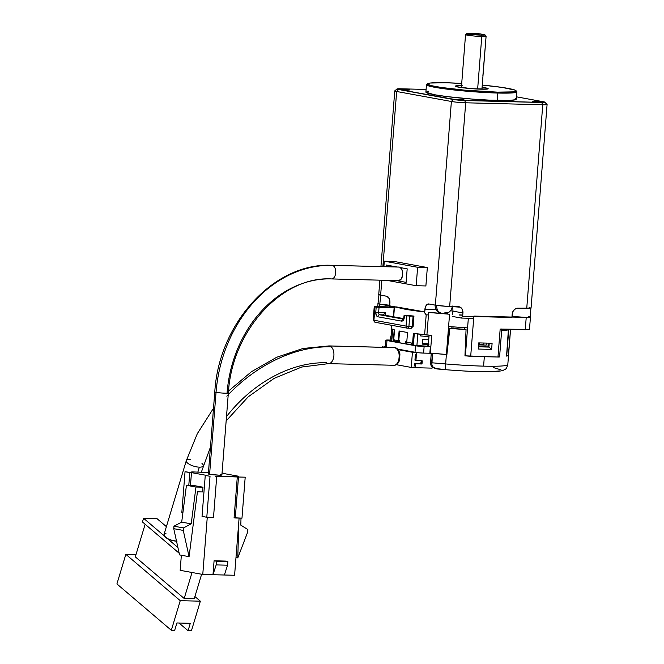 <?xml version="1.0" encoding="UTF-8"?>
<svg xmlns="http://www.w3.org/2000/svg" width="664" height="664" viewBox="0 0 664 664"><rect width="100%" height="100%" fill="white"/><g stroke="black" fill="none" stroke-linecap="round" stroke-linejoin="round"><path stroke-width="1" d="M447.279 348.06L446.781 354.402L447.279 348.06M429.151 346.674L424.122 346.542L423.607 353.099L431.26 353.298L423.607 353.099L424.122 346.542A6.183 0.457 -175.5 0 1 415.531 345.761L415.017 352.26L415.531 345.761L386.979 340.549L386.465 347.04L386.979 340.549A6.183 0.457 -175.5 0 1 385.842 340.192A6.183 0.457 -175.5 0 1 388.44 340.026L390.797 340.084L386.382 340.424L416.32 345.894L429.151 346.674M416.56 352.534L397.611 349.073L416.56 352.534L415.946 360.328L414.95 360.145L415.398 354.402L414.95 360.145L415.946 360.328L416.56 352.534A6.183 0.457 4.5 0 0 423.607 353.099L417.839 352.7M398.715 341.752L398.168 341.653L398.234 340.823L398.168 341.653L398.782 341.918M385.411 346.683L386.265 346.583M420.893 360.353L421.25 361.125L420.627 363.756L414.668 363.664L414.494 365.881L414.668 363.664L420.362 363.814A0.822 0.664 100.4 0 0 421.101 363.009L421.25 361.125L422.246 361.307L422.096 363.191L421.101 363.009L422.096 363.191A0.822 0.664 -79.6 0 1 421.366 363.996L414.668 363.664L415.664 363.847L415.365 367.698L415.664 363.847L421.623 363.938L422.246 361.307L421.25 361.125A0.822 0.664 100.4 0 0 421.026 360.452M412.95 367.258L415.365 367.698L412.95 367.258M432.214 366.868L432.115 368.13L415.365 367.698L432.115 368.13L432.214 366.868M415.946 360.328L421.64 360.469A0.822 0.664 -79.6 0 1 422.246 361.307L421.64 360.469L415.946 360.328M384.439 346.674L388.722 347.455L384.439 346.674M499.477 356.85L497.967 357.024L500.166 329.078L529.474 329.444L525.249 329.717L526.22 317.425L516.127 316.703C517.555 316.894 517.663 316.985 516.434 316.985L511.969 316.869L516.127 316.703A10.068 0.739 -175.5 0 1 512.218 316.155L512.658 312.097L512.218 316.155A10.068 0.739 4.5 0 0 516.127 316.703L526.22 317.425A10.068 0.739 4.5 0 0 530.445 317.151A10.068 0.739 -175.5 0 1 526.22 317.425L473.864 316.081L470.693 356.327L497.967 357.024L500.166 329.078L525.249 329.717L526.22 317.425L473.864 316.081L470.693 356.327L465.373 355.838L497.967 357.024C499.726 357.049 500.034 356.942 498.871 356.701M424.678 312.047L379.791 304.12L380.754 295.173L379.791 304.12L389.029 305.158A10.068 0.739 4.5 0 0 389.743 305.208A10.068 0.739 -175.5 0 1 389.029 305.158L387.203 305.183L389.702 305.672L387.187 305.166M431.741 335.42L413.365 333.361A61.827 4.557 4.5 0 0 424.62 334.789L426.188 314.844L424.62 334.789L426.902 335.013L428.67 312.478L426.902 335.013L431.741 335.42L430.347 353.123L446.391 354.476L449.561 314.238L428.67 312.478L449.561 314.238L448.59 326.53L467.58 327.9L468.344 318.239L465.373 355.838L464.958 355.763L465.373 355.838L467.572 327.892L448.59 326.53L446.391 354.476L429.857 353.032L430.347 353.123L431.741 335.42M394.524 329.925L391.32 328.705A61.827 4.557 4.5 0 0 394.524 329.925L393.752 339.76L398.325 340.839L399.097 331.004L407.522 332.506L406.75 342.342L412.585 343.197L413.365 333.361L412.585 343.197L406.75 342.342L407.522 332.506L399.097 331.004L398.325 340.839L393.752 339.76L394.524 329.925M420.694 311.565L406.136 309.449L394.474 306.809L393.686 316.803L394.474 306.809L379.791 304.12L387.568 305.282M391.586 325.294L391.32 328.705L391.586 325.294M398.79 340.831L398.325 340.839L398.79 340.831M413.896 343.188L412.585 343.197L413.896 343.188M398.383 307.523L416.926 310.877M428.438 312.304L441.577 313.408L428.438 312.304M462.766 315.085L459.646 314.869M459.123 314.985L462.75 315.234M374.994 306.917L373.94 320.231L406.061 326.099L406.866 315.856L404.492 315.425L403.762 319.65L402.982 320.704L401.629 321.135L377.833 316.786L376.247 315.284L375.774 312.254L378.646 312.52A2.058 1.204 -88.5 0 0 379.667 314.786A2.058 1.668 100.4 0 0 377.833 316.786C376.413 316.272 375.724 314.761 375.774 312.254L376.181 307.133L374.23 306.677L373.185 319.998L373.94 320.231L374.994 306.917C373.741 306.66 374.064 306.544 375.965 306.569L389.361 306.909L394.125 307.781L393.412 316.753L394.125 307.781L379.044 307.391L378.646 312.52L385.344 312.686L385.145 315.242L385.344 312.686L383.02 314.869L379.667 314.786A2.058 1.204 91.5 0 1 378.646 312.52L379.044 307.391L374.288 306.635L389.361 306.909L394.125 307.781L376.181 307.133L375.774 312.254L385.344 312.686L383.02 314.869A2.058 1.668 -79.6 0 1 383.244 314.894M379.791 304.12L379.592 306.66L379.791 304.12A10.068 0.739 -175.5 0 1 377.94 303.539A10.068 0.739 4.5 0 0 379.791 304.12M503.793 329.17L503.727 330.049L503.793 329.17M464.344 327.701L464.219 329.303L464.344 327.701M448.524 332.332L448.972 326.563L448.524 332.332M451.927 326.804L451.802 328.414L451.927 326.804M449.47 331.884L448.557 331.859L449.47 331.884M453.039 326.896L452.914 328.506L453.039 326.896M424.686 311.881L396.466 306.926M516.127 316.703C517.555 316.894 517.663 316.985 516.434 316.985M492.107 343.238L491.617 349.388L478.221 349.048L478.702 342.898L492.107 343.238L491.617 349.388L488.92 347.081L478.869 346.824L478.221 349.048L491.617 349.388L488.92 347.081L478.869 346.824L479.176 342.906L478.221 349.048L478.702 342.898L492.107 343.238M488.198 343.139L487.957 346.907L478.877 346.674L488.92 347.081L487.957 346.907L488.198 343.139M449.404 332.481L448.441 332.398L448.266 332.946L446.391 354.476L447.204 348.052L447.627 348.085L447.204 346.525A55.228 4.067 4.5 0 0 447.802 346.575A55.228 4.067 -175.5 0 1 447.204 346.525L447.287 345.446A55.228 4.067 4.5 0 0 447.918 345.504A55.228 4.067 -175.5 0 1 447.287 345.446L447.453 344.898A53.585 3.951 4.5 0 0 447.984 344.94A53.585 3.951 -175.5 0 1 447.453 344.898L447.553 343.67A53.585 3.951 4.5 0 0 448.125 343.72A53.585 3.951 -175.5 0 1 447.553 343.67L447.644 340.939A55.228 4.067 4.5 0 0 448.432 341.005A55.228 4.067 -175.5 0 1 447.644 340.939L448.266 332.946A55.228 4.067 4.5 0 0 449.337 333.037A55.228 4.067 -175.5 0 1 448.266 332.946L448.441 332.398L449.404 332.481M429.102 335.204L428.214 346.5L430.338 346.89L429.857 353.032L430.338 346.89L428.214 346.5L429.102 335.204M489.227 343.163L488.92 347.081L489.227 343.163M528.594 316.57A10.068 0.739 -175.5 0 1 530.445 317.151L530.835 308.154M384.813 313.889L385.344 312.686L384.813 313.889M508.79 329.294L506.69 356.02L508.367 355.414L510.55 329.344L508.367 355.414L506.566 356.012L508.79 329.294M404.816 317.301L404.326 317.475L404.974 315.251L413.921 316.172L406.866 315.856L406.061 326.099L373.94 320.231A2.058 1.668 100.4 0 0 375.459 322.331M407.796 328.199L410.925 328.282A2.058 1.204 -88.5 0 0 411.033 328.29A2.058 1.204 -88.5 0 0 412.278 326.447L408.924 326.364A2.058 1.204 91.5 0 1 407.688 328.207A2.058 1.204 91.5 0 1 407.572 328.19L406.434 327.568L406.061 326.099L408.924 326.364L409.729 316.114L404.492 315.425M383.435 314.943A2.058 1.668 100.4 0 0 383.02 314.869L379.667 314.786L403.38 319.11L379.667 314.786A2.058 1.668 100.4 0 0 377.833 316.786L401.629 321.135A2.058 1.668 -79.6 0 1 403.363 319.127A2.058 1.668 -79.6 0 0 401.629 321.135C403.081 321.152 403.986 319.932 404.326 317.475M406.061 326.099L408.924 326.364A2.058 1.204 91.5 0 1 407.696 328.207A2.058 1.204 91.5 0 1 407.572 328.19L406.949 328.024M410.925 328.282A2.058 1.204 -88.5 0 0 411.041 328.29A2.058 1.204 -88.5 0 0 412.278 326.447L413.116 326.414L411.033 328.29L407.364 328.174L375.251 322.306M404.974 315.251L413.564 316.031L409.729 316.114L408.924 326.364L412.278 326.447L413.083 316.205L412.278 326.447L412.759 326.273M383.02 314.869L403.654 318.637L383.02 314.869M413.564 316.031L413.083 316.205M413.265 345.023L414.17 333.477L413.265 345.023M396.972 340.549L396.889 341.62L394.366 341.487L394.491 339.96L394.366 341.487L393.296 341.371L396.889 341.62L396.972 340.549M390.332 338.267L391.171 335.32L390.332 338.267L390.938 338.333L390.332 338.267M394.208 329.834L393.296 341.371L394.208 329.834M398.964 341.387A72.135 5.312 4.5 0 0 399.62 341.52A72.135 5.312 -175.5 0 1 398.964 341.387L399.031 340.557A72.135 5.312 4.5 0 0 399.678 340.682L399.62 341.52L399.678 340.682A72.135 5.312 4.5 0 1 399.031 340.557L398.964 341.387L399.587 341.445L398.964 341.387M405.646 342.591A72.135 5.312 4.5 0 0 406.451 342.724A72.135 5.312 -175.5 0 1 405.646 342.591L405.712 341.761A72.135 5.312 4.5 0 0 406.517 341.894L406.451 342.724L406.517 341.894A72.135 5.312 4.5 0 1 405.712 341.761L405.646 342.591L406.443 342.666L405.646 342.591M399.554 331.095L398.649 342.591A72.135 5.312 4.5 0 0 406.675 344.027L406.808 342.35L406.675 344.027L398.649 342.591L399.554 331.095M391.884 338.325L391.32 338.366M391.718 330.033L391.677 329.062L392.698 329.385L391.785 340.939A72.135 5.312 4.5 0 0 393.296 341.371A72.135 5.312 -175.5 0 1 391.785 340.939L392.698 329.385A72.135 5.312 4.5 0 0 393.619 329.659A72.135 5.312 -175.5 0 1 392.698 329.385A6.806 0.498 -175.5 0 1 391.677 329.062L391.553 330.622A6.806 0.498 -175.5 0 1 391.544 330.597A6.806 0.498 -175.5 0 1 391.561 330.564M411.489 343.047L411.398 344.267L406.675 344.027L411.398 344.267L411.489 343.047M428.902 344.375L422.412 344.126L422.76 339.545A6.806 0.498 4.5 0 0 428.745 339.736A6.806 0.498 -175.5 0 1 422.76 339.545L422.462 343.504A7.852 0.581 4.5 0 0 428.429 343.761A7.852 0.581 -175.5 0 1 422.462 343.504L422.412 344.126A7.852 0.581 4.5 0 0 428.38 344.384M428.579 346.293L416.909 345.529L417.822 333.975A72.135 5.312 -175.5 0 1 415.598 333.668A72.135 5.312 4.5 0 0 417.822 333.975L420.553 334.341A6.806 0.498 -175.5 0 1 417.822 333.975L416.909 345.529A72.135 5.312 -175.5 0 1 413.398 345.039A72.135 5.312 4.5 0 0 416.909 345.529A6.806 0.498 4.5 0 0 428.222 346.326M412.668 344.301L412.759 343.197L412.668 344.301L411.398 344.267L412.668 344.301M398.168 341.653L396.889 341.62L398.168 341.653M391.569 330.415L390.756 340.591A6.806 0.498 4.5 0 0 391.785 340.939L390.855 340.682L391.312 340.433M421.142 334.274L420.428 335.901L420.553 334.341L420.428 335.901L421.142 334.274M429.01 336.333A6.806 0.498 -175.5 0 1 420.428 335.901A6.806 0.498 -175.5 0 0 429.01 336.333M427.732 345.77L428.38 345.902M414.311 333.494L413.398 345.039L414.311 333.494M501.727 330.489L501.386 333.934L501.66 330.473L508.375 329.908A57.702 4.25 -175.5 0 1 501.727 330.489M506.557 356.087L508.375 329.908L506.391 329.717A55.643 4.1 -175.5 0 1 501.677 330.191L508.375 329.908L506.557 356.087A57.702 4.25 -175.5 0 0 508.408 355.423A57.702 4.25 -175.5 0 1 506.557 356.087M510.566 329.344L507.802 364.586A57.702 4.25 4.5 0 1 483.591 366.138A57.702 4.25 4.5 0 0 507.669 364.843M484.33 356.717L483.591 366.138L484.33 356.717L478.196 356.518A57.702 4.25 -175.5 0 0 484.33 356.717A57.702 4.25 -175.5 0 0 489.932 356.817L484.33 356.717M483.94 343.031L483.807 344.666L479.516 344.55L483.807 344.666L483.94 343.031M486.347 343.097L486.189 345.097L479.491 344.923L479.649 342.923L479.491 344.923L486.189 345.097L486.347 343.097M431.268 353.157L430.529 362.586C431.177 365.565 430.023 366.96 437.061 368.968L433.028 366.968L431.907 364.968L432.405 353.339L431.309 353.19M431.044 362.552L431.658 362.768L431.907 364.968L433.028 366.968L434.937 368.404L445.66 369.674A6.183 0.465 -85.2 0 1 445.627 369.69A6.183 0.465 -85.2 0 1 445.644 363.947L446.391 354.518A57.702 4.25 -175.5 0 0 446.889 354.559L449.868 328.414L446.889 354.559A57.702 4.25 -175.5 0 1 446.391 354.518L431.417 353.215M464.767 329.336A55.643 4.1 -175.5 0 1 450.018 328.273L464.767 329.336M493.609 367.64L500.905 369.823M500.125 370.902L489.866 371.724L471.54 371.35M464.775 371.018L458.102 370.612M431.658 362.768L432.405 353.339L446.391 354.518L445.644 363.947L431.658 362.768L445.644 363.947A57.702 4.25 4.5 0 0 483.591 366.138A57.702 4.25 4.5 0 1 445.644 363.947A6.183 0.465 -85.2 0 0 445.619 369.69C469.622 371.641 487.152 372.205 498.224 371.392L502.739 370.57C505.553 368.902 506.134 370.13 507.802 364.586M449.868 328.414L466.053 329.576L464.958 355.862L466.053 329.576A57.702 4.25 -175.5 0 1 449.868 328.414M465.771 355.904L464.958 355.862A57.702 4.25 -175.5 0 0 465.771 355.904M438.995 312.171A8.657 7.005 -79.6 0 1 436.68 305.365A8.657 7.005 100.4 0 0 438.995 312.171A6.955 4.05 91.5 0 1 438.182 311.873A6.955 4.05 -88.5 0 0 438.995 312.171A6.955 4.05 -88.5 0 0 439.842 312.18A6.955 4.05 91.5 0 1 438.995 312.171M440.174 313.217L439.444 312.877A8.532 6.914 -79.6 0 1 438.182 311.873A8.532 6.914 100.4 0 0 439.444 312.877L440.249 313.217M439.875 313.118L439.493 312.213L439.444 312.877M461.845 83.465L446.042 82.751L430.272 83.025L427.375 84.071L431.235 85.623L441.261 87.457L464.319 90.113L497.427 92.138A44.513 3.279 -175.5 0 1 449.819 88.594A44.513 3.279 -175.5 0 1 427.5 83.722L426.612 84.469A45.343 3.345 4.5 0 0 449.345 89.432A45.343 3.345 4.5 0 0 497.842 93.051L497.261 100.422A45.343 3.345 4.5 0 0 516.285 99.202L516.866 91.823A45.343 3.345 -175.5 0 1 497.842 93.051A45.343 3.345 4.5 0 0 516.766 91.566L516.011 90.686A44.513 3.279 -175.5 0 1 497.427 92.138L497.842 93.051L497.427 92.138L513.197 91.864L515.488 91.424L516.094 90.827L514.998 90.096L502.208 87.44L482.255 85.075A44.513 3.279 -175.5 0 1 516.011 90.686M427.5 83.722A44.513 3.279 -175.5 0 1 446.042 82.751A44.513 3.279 -175.5 0 1 461.712 83.456M462.219 85.706L455.529 85.971L456.732 86.768L472.204 88.702L487.094 89.084L488.164 88.702L487.758 88.428L482.081 87.308A16.484 1.212 -175.5 0 1 488.173 88.744A16.484 1.212 -175.5 0 1 481.251 89.183A16.484 1.212 -175.5 0 1 464.153 87.939A16.484 1.212 -175.5 0 1 455.296 86.154A16.484 1.212 -175.5 0 1 461.538 85.689M466.916 33.416A9.072 0.672 -175.5 0 1 470.693 33.217A9.072 0.672 -175.5 0 1 480.445 33.947L484.811 34.744A9.072 0.672 -175.5 0 1 484.944 34.835A9.072 0.672 -175.5 0 1 481.159 35.134A9.072 0.672 -175.5 0 1 471.465 34.412A9.072 0.672 -175.5 0 1 466.916 33.416L465.589 34.545A10.3 0.755 4.5 0 0 470.759 35.665A10.3 0.755 4.5 0 0 481.782 36.487L477.64 89.042L481.782 36.487A10.3 0.755 4.5 0 0 486.098 36.229A10.3 0.755 -175.5 0 1 481.782 36.487L481.159 35.134L481.782 36.487A10.3 0.755 -175.5 0 1 471.091 35.707A10.3 0.755 -175.5 0 1 465.555 34.594A10.3 0.755 -175.5 0 1 469.88 34.321M481.931 89.2L482.977 75.962A10.3 0.755 -175.5 0 1 482.977 75.962A10.3 0.755 -175.5 0 1 482.969 75.978L486.098 36.229L484.944 34.835M539.475 102.082L532.661 101.285L538.745 102.057L532.727 101.243L539.276 101.534L541.293 101.957L539.475 102.082M407.696 90.113L400.89 89.316L406.966 90.088L400.948 89.275L407.497 89.565L409.514 89.989L407.696 90.113M462.418 100.106L455.604 99.318L461.688 100.081L455.67 99.268L462.219 99.558L464.236 99.982L462.418 100.106M486.098 36.229L482.877 75.845M481.159 35.134L484.811 34.744L480.445 33.947L466.892 33.49L481.159 35.134M497.842 93.051A45.343 3.345 -175.5 0 1 450.814 89.607A45.343 3.345 -175.5 0 1 426.471 84.71L425.89 92.088A45.343 3.345 4.5 0 0 450.233 96.985A45.343 3.345 4.5 0 0 497.261 100.422L497.842 93.051M397.006 88.968L394.798 90.843A10.3 0.755 4.5 0 0 396.665 91.491L382.879 266.637L396.665 91.491L398.5 89.482A8.242 0.606 -175.5 0 1 397.006 88.968A8.242 0.606 -175.5 0 1 400.442 88.785L426.097 89.449L399.23 88.769L397.188 89.167L458.55 100.148L543.941 102.497L545.194 102.256L544.48 101.965L516.476 96.828L543.675 101.799A8.242 0.606 -175.5 0 1 545.177 102.231A8.242 0.606 -175.5 0 1 541.733 102.497L464.675 100.521A8.242 0.606 -175.5 0 1 453.221 99.484L398.5 89.482L396.665 91.491L451.387 101.484L453.221 99.484L451.387 101.484L435.352 305.149A10.3 0.755 4.5 0 0 449.677 306.453L465.705 102.787A10.3 0.755 -175.5 0 1 451.387 101.484L396.665 91.491A10.3 0.755 -175.5 0 1 394.765 90.902L380.937 266.588M515.156 98.347L516.268 99.085L515.654 99.691L509.371 100.422L489.567 100.148L472.378 99.094L447.055 96.604L434.239 94.695L425.906 92.205L428.853 91.142M473.681 318.38L461.322 318.064L452.516 316.454L461.322 318.064L462.675 316.23L462.933 312.952L452.939 311.125L452.682 314.346L452.939 311.125A10.3 0.755 4.5 0 0 450.507 310.752A10.3 0.755 -175.5 0 1 452.939 311.125A6.183 5.005 100.4 0 0 452.167 307.308A6.183 5.005 -79.6 0 1 452.939 311.125L462.933 312.952L462.675 316.23L461.322 318.064L473.681 318.38M428.479 314.902L426.139 314.844L424.62 312.752L426.139 314.844L428.479 314.902M389.652 306.361L389.909 303.083L389.652 306.361L394.441 307.241L389.652 306.361M438.356 313.142L438.431 312.204L438.356 313.142M436.273 309.764L424.877 309.474L424.62 312.752L425.334 307.175L426.869 304.651L428.936 303.979L435.352 305.149L428.936 303.979A6.183 3.602 91.5 0 0 428.604 303.946L428.62 303.946A6.183 3.602 91.5 0 0 424.877 309.474L436.273 309.764M511.919 317.492L462.675 316.23L511.919 317.492L512.185 314.213L511.919 317.492M443.577 313.3L445.137 313.026A8.532 6.914 100.4 0 0 445.594 312.777M441.103 313.184A8.532 6.914 -79.6 0 1 439.842 312.18A8.532 6.914 100.4 0 0 441.103 313.184L443.975 313.441A8.532 4.972 -88.5 0 0 444.996 312.644A8.532 4.972 91.5 0 1 443.975 313.441L441.734 313.466M447.345 312.702L444.996 312.644L447.345 312.702A8.532 4.972 91.5 0 1 446.316 313.499A8.532 4.972 -88.5 0 0 447.345 312.702M446.374 312.827L446.316 313.499L446.374 312.827M445.984 312.819L445.909 313.74L446.316 313.499M448.217 312.387A8.532 6.914 -79.6 0 1 446.806 313.325M458.392 306.677L446.017 306.287L435.352 305.149L451.387 101.484A10.3 0.755 4.5 0 0 465.705 102.787L464.675 100.521L465.705 102.787L449.677 306.453L460.276 307.191L462.351 309.515L462.933 312.952A6.183 5.005 -79.6 0 0 459.015 306.743A6.183 5.005 -79.6 0 0 458.392 306.677M379.874 280.166L378.737 294.559A10.3 0.755 4.5 0 0 380.638 295.156L386.822 296.285L378.995 294.758L380.314 294.285M386.822 296.285A6.183 3.602 91.5 0 1 389.909 303.083L389.204 298.543L386.822 296.285M380.638 295.156L381.808 280.216L380.638 295.156M416.17 285.711L417.623 267.277L384.315 261.193L383.883 266.662L384.315 261.193L417.623 267.277L427.334 267.526L394.026 261.442L384.315 261.193L394.026 261.442L427.334 267.526L417.623 267.277L416.17 285.711L425.881 285.96L427.334 267.526L425.881 285.96L416.17 285.711L386.78 280.341L416.17 285.711M512.185 314.213L513.297 310.818L515.729 308.611L526.735 308.428L542.762 104.763L465.705 102.787L542.762 104.763L541.733 102.497L542.762 104.763L526.735 308.428A10.3 0.755 4.5 0 0 531.059 308.146L517.688 308.196A6.183 5.005 -79.6 0 0 512.185 314.213M545.194 103.891A10.3 0.755 -175.5 0 1 547.086 104.489A10.3 0.755 -175.5 0 1 542.762 104.763A10.3 0.755 4.5 0 0 547.07 104.431L545.177 102.231M529.166 307.556L531.059 308.121L547.086 104.489M328.638 363.64A8.864 5.163 -88.5 0 0 333.768 356.767A8.864 5.163 -88.5 0 0 331.178 346.824A132.518 97.492 130.4 0 0 228.217 394.707M201.972 463.455A8.864 3.071 -163.2 0 1 203.25 465.829A8.864 3.071 -163.2 0 1 199.333 467.157L197.806 472.228L199.333 467.157A8.864 3.071 -163.2 0 1 187.563 463.082A8.864 3.071 16.8 0 0 199.333 467.157A8.864 3.071 16.8 0 0 203.043 466.219M226.158 420.91L248.236 396.806L274.157 378.356L301.713 367.026L328.547 363.64L393.412 365.266C395.736 365.482 397.487 363.847 398.674 360.344L399.288 359.481L399.587 360.037L399.927 353.92C398.881 349.77 397.014 347.662 394.341 347.596L329.004 345.919A8.864 5.163 91.5 0 1 329.468 345.969L394.798 347.646C398.666 349.48 399.952 353.713 398.674 360.344C399.952 353.713 398.666 349.48 394.798 347.646L329.468 345.969A8.864 5.163 91.5 0 1 331.178 346.824A8.864 5.163 91.5 0 1 333.76 356.842A8.864 5.163 91.5 0 1 328.547 363.64A8.864 5.163 91.5 0 1 328.082 363.59A8.864 5.163 91.5 0 1 326.373 362.743A114.789 84.453 130.4 0 0 226.499 416.602M398.832 351.995L399.728 356.917L398.674 360.344M186.493 460.318A8.864 3.071 16.8 0 0 187.563 463.082A8.864 3.071 -163.2 0 1 186.285 460.708L163.95 534.752A8.864 3.071 16.8 0 0 164.049 535.715A8.864 3.071 16.8 0 0 167.403 538.57A8.864 3.071 16.8 0 0 176.516 541.185M213.509 408.244L197.341 433.625L186.285 460.708A8.864 3.071 -163.2 0 1 190.195 459.38M412.427 352.269L411.24 367.424L415.415 367.018L411.24 367.424L396.275 364.694L411.24 367.424L412.427 352.269L416.536 352.8L398.126 349.654L412.427 352.269M382.315 346.766L385.659 347.372L382.315 346.766L382.273 347.289L382.315 346.766M176.998 541.201L172.159 540.421L167.403 538.57L177.919 547.518L143.573 518.269L142.453 521.97L179.189 553.253L142.453 521.97L143.573 518.269L156.978 518.617L143.573 518.269L164.049 535.715L164.597 533.989L165.942 533.541M226.822 396.176A132.518 97.492 -49.6 0 1 331.178 346.824A8.864 5.163 -88.5 0 0 329.468 345.969M174.673 630.368L171.32 630.285L116.914 583.946L125.845 554.332L135.995 554.589L125.845 554.332L116.914 583.946L171.32 630.285L180.251 600.671L125.845 554.332L180.251 600.671L171.32 630.285L174.673 630.368L176.906 622.965L174.673 630.368M190.302 623.313L176.906 622.965L190.302 623.313L188.07 630.717L190.302 623.313M179.039 623.023L188.07 630.717L179.039 623.023M191.423 630.8L188.07 630.717L191.423 630.8L200.354 601.186L180.251 600.671L200.354 601.186L191.423 630.8M194.909 596.546L200.354 601.186L194.909 596.546M145.142 524.261L135.307 556.855L184.194 598.488L192.029 572.492L184.194 598.488L194.245 598.745L201.632 574.252L194.245 598.745L184.194 598.488L135.307 556.855L145.142 524.261M166.39 526.635L156.978 518.617L166.39 526.635M331.759 278.93A6.798 3.959 -88.5 0 0 335.71 272.389A6.798 3.959 -88.5 0 0 332.291 265.368A130.451 105.634 100.4 0 0 216.041 392.349A6.798 0.498 4.5 0 0 223.145 393.105A6.798 0.498 4.5 0 0 228.275 393.096M398.574 267.069A6.798 3.959 91.5 0 1 399.296 267.086A6.798 3.959 91.5 0 1 400.442 267.609L402.376 270.87L402.558 275.577L400.915 279.444L398.226 280.606A6.798 3.959 -88.5 0 0 398.583 280.648A6.798 3.959 -88.5 0 0 402.608 275.278A6.798 3.959 -88.5 0 0 400.442 267.609A6.798 3.959 -88.5 0 0 399.296 267.086A6.798 3.959 -88.5 0 0 398.931 267.053L331.925 265.334A6.798 3.959 91.5 0 1 332.291 265.368L399.296 267.086L332.291 265.368A6.798 3.959 91.5 0 1 335.702 272.539A6.798 3.959 91.5 0 1 331.577 278.93A6.798 3.959 91.5 0 1 331.22 278.897A116.847 94.62 100.4 0 0 227.096 392.632A6.798 0.498 -175.5 0 1 228.35 393.03A6.798 0.498 -175.5 0 1 223.61 393.129A6.798 0.498 -175.5 0 1 216.041 392.349A6.798 0.498 -175.5 0 1 214.787 391.959L208.338 473.913A6.798 0.498 4.5 0 0 209.592 474.312L216.041 392.349L209.592 474.312L208.438 473.847M183.463 527.921L173.951 526.187L173.752 528.677L183.272 530.42L183.463 527.921L191.207 523.863L181.695 522.12L173.951 526.187L183.463 527.921L183.272 530.42L173.752 528.677L179.554 554.913L189.074 556.656L183.272 530.42L189.074 556.656L197.432 491.816L202.628 491.949L203.001 487.202L195.963 487.027L186.443 485.284L181.695 522.12L191.207 523.863L195.963 487.027L191.207 523.863L183.463 527.921M247.879 529.573L247.689 532.071L237.787 557.901L235.986 557.569L237.787 557.901L238.824 521.539L237.787 557.901L247.689 532.071L247.879 529.573L240.808 525.133L247.879 529.573M179.554 554.913L173.752 528.677L173.951 526.187L181.695 522.12L186.443 485.284L193.481 485.467L186.443 485.284L195.963 487.027L203.001 487.202L193.481 485.467L203.001 487.202L202.628 491.949L197.432 491.816L189.074 556.656L179.554 554.913M227.852 561.512L216.464 561.221L216.173 564.906L227.561 565.197L227.852 561.512L227.561 565.197L216.173 564.906L212.986 574.717L224.374 575.007L227.561 565.197L224.374 575.007L212.986 574.717L216.173 564.906L216.464 561.221L214.082 560.781L212.986 574.717L202.769 574.46L180.168 570.326L181.355 555.245L180.168 570.326L202.769 574.46L207.268 517.273L202.769 574.46L212.986 574.717L214.082 560.781L227.852 561.512M240.808 525.133L241.007 518.136L240.808 525.133M191.738 471.888L208.454 472.502L191.738 471.888M182.882 512.89L181.82 512.699L185.04 471.722L181.82 512.699L182.882 512.89M190.468 485.392L191.473 472.627L189.796 472.585L188.792 485.351L189.796 472.585L185.04 471.722L191.473 472.627L190.468 485.392M202.039 516.393L205.267 475.416L206.936 475.457L191.473 472.627L206.936 475.457L205.267 475.416L202.039 516.393L206.794 517.264L202.039 516.393M213.501 517.43L206.794 517.264L210.023 476.279L205.267 475.416L210.023 476.279L206.794 517.264L213.501 517.43L216.721 476.453L213.501 517.43M215.534 476.237L237.314 476.793L234.085 517.771L235.272 517.986L238.501 477.009L215.534 476.237M225.469 561.08L214.082 560.781L225.469 561.08M241.978 518.161L234.085 517.771L237.314 476.793L238.501 477.009L235.272 517.986L241.978 518.161L245.199 477.184L238.501 477.009L245.199 477.184L241.978 518.161M234.591 575.273L224.374 575.007L234.591 575.273L239.098 518.086L234.591 575.273M238.766 476.271L223.303 473.449L238.766 476.271M224.955 473.747L223.303 473.449L224.955 473.747M222.058 472.959L224.98 473.49L222.058 472.959M220.647 474.594L221.809 475.059L219.045 475.167L209.592 474.312A6.798 0.498 4.5 0 0 217.161 475.092A6.798 0.498 4.5 0 0 221.901 474.984L228.35 393.03C231.935 330.323 282.291 275.851 331.577 278.93L398.583 280.648M208.786 473.772L209.376 473.731M214.862 391.893A6.798 0.498 4.5 0 0 216.041 392.349A130.451 105.634 -79.6 0 1 332.291 265.368M407.181 268.837L400.442 267.609L407.181 268.837L406.119 282.366L407.181 268.837M397.13 267.003L386.24 265.019L386.108 266.721L386.24 265.019L397.13 267.003M396.425 280.59L406.119 282.366L396.425 280.59M385.327 346.749L385.842 340.192M377.7 306.61L378.961 294.592M529.474 329.444L530.445 317.151M499.577 356.917L501.776 328.971M391.262 328.638L391.528 325.277M403.571 319.143L404.11 315.3M383.228 314.894L403.662 318.62M413.141 326.389L413.946 316.147M414.021 333.419L413.108 344.973M437.061 368.968L445.627 369.69M439.751 313.051C436.53 311.208 434.986 308.42 435.103 304.685M465.555 34.594L461.389 87.582M440.323 312.619L440.282 313.184M445.917 313.74C449.677 312.561 451.827 309.997 452.358 306.046M210.455 447.104L201.292 472.32M393.876 365.316C396.483 365.333 398.392 363.573 399.587 360.037M329.004 345.919L302.983 348.484L276.697 357.257L251.457 371.707L228.516 391.063M331.925 265.334C274.166 262.247 218.771 323.161 214.787 391.959"/></g></svg>
